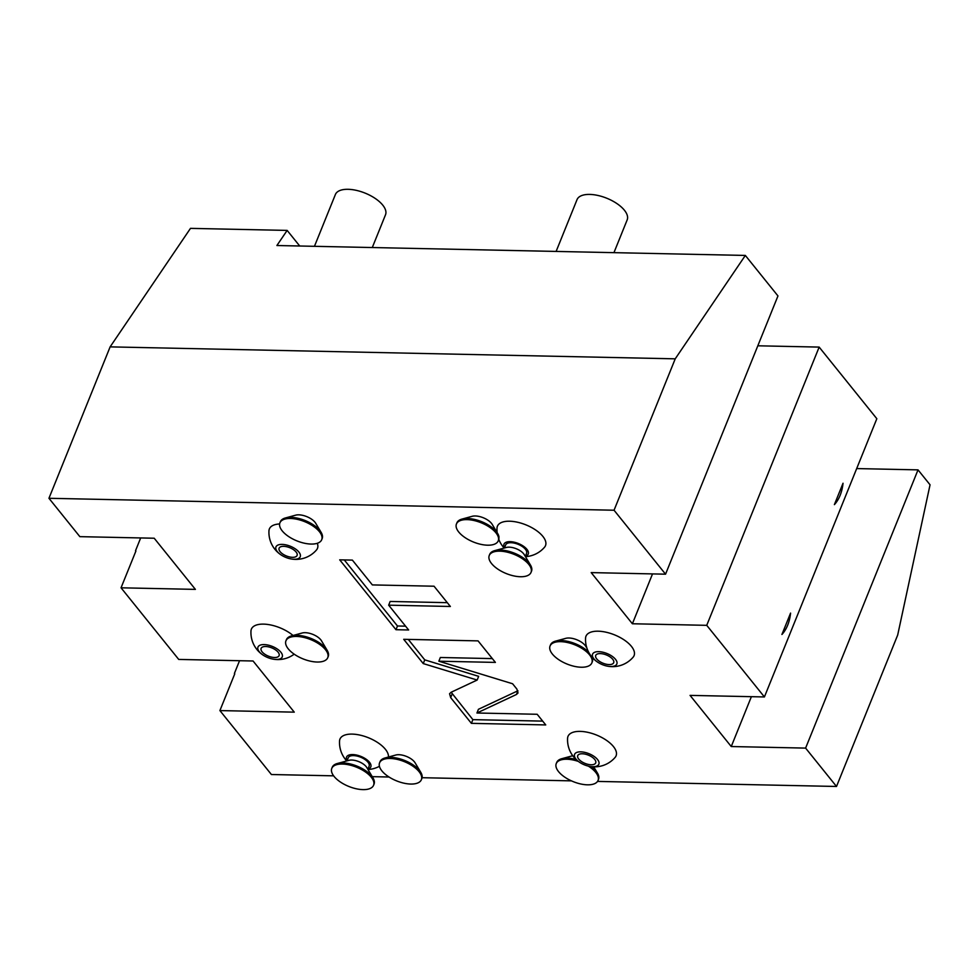 <?xml version="1.0" encoding="UTF-8"?>
<svg xmlns="http://www.w3.org/2000/svg" width="979" height="979" viewBox="0 0 979 979"><rect width="100%" height="100%" fill="white"/><g stroke="black" fill="none" stroke-linecap="round" stroke-linejoin="round"><path stroke-width="1.47" d="M675.229 358.828L614.053 510.23L665.549 574.183L777.962 295.939L745.337 255.433L675.229 358.828L110.125 346.872L190.489 228.364L287.153 230.408L299.721 246.01M745.337 255.433L276.898 245.521L287.153 230.408M333.631 775.833L271.403 774.524L219.908 710.583L294.263 712.149L253.071 660.996L178.716 659.43L121.041 587.804L195.396 589.382L154.205 538.23L79.85 536.651L48.95 498.287L110.125 346.872M614.053 510.23L48.95 498.287M665.549 574.183L591.194 572.605L632.385 623.758L652.528 573.902M757.819 345.795L819.154 347.092L876.829 418.718L764.415 696.95L706.74 625.336L632.385 623.758M764.415 696.95L690.06 695.384L731.252 746.536L751.395 696.669M856.686 468.574L918.021 469.871L930.05 484.801L897.682 635.065L836.507 786.467L805.607 748.103L731.252 746.536M836.507 786.467L597.533 781.413M571.442 780.863L422.071 777.705M389.03 777.008L372.24 776.653M388.418 757.036A25.931 11.932 -158 0 0 376.988 742.106A25.931 11.932 -158 0 0 352.146 734.103A25.931 11.932 -158 0 0 339.554 740.919A27.045 27.045 0 0 0 346.75 760.94M525.442 556.635A27.045 27.045 0 0 0 544.532 547.224A25.931 11.932 -158 0 0 537.238 531.12A25.931 11.932 -158 0 0 509.606 521.22A25.931 11.932 -158 0 0 497.014 528.024A27.045 27.045 0 0 0 497.136 532.637M293.039 635.481A25.931 11.932 -158 0 0 263.571 624.125A25.931 11.932 -158 0 0 250.979 630.941A27.045 27.045 0 0 0 263.743 655.526A13.094 6.021 22 0 1 257.758 648.098A13.094 6.021 22 0 1 264.122 644.586A13.094 6.021 -158 0 1 280.9 652.234A13.094 6.021 -158 0 1 276.09 659.442A13.094 6.021 22 0 1 272.235 658.965A13.094 6.021 22 0 1 263.743 655.526M606.833 666.038A27.045 27.045 0 0 0 633.107 657.215A25.931 11.932 -158 0 0 625.801 641.098A25.931 11.932 -158 0 0 598.169 631.198A25.931 11.932 -158 0 0 585.577 638.014A27.045 27.045 0 0 0 598.34 662.599A13.094 6.021 22 0 1 592.356 655.171A13.094 6.021 22 0 1 598.72 651.659A13.094 6.021 -158 0 1 615.51 659.32A13.094 6.021 -158 0 1 610.688 666.515A13.094 6.021 22 0 1 606.833 666.038A13.094 6.021 22 0 1 598.34 662.599M279.615 523.961A25.931 11.932 -158 0 0 268.968 530.753A27.045 27.045 0 0 0 281.732 555.338A13.094 6.021 22 0 1 275.748 547.91A13.094 6.021 22 0 1 282.111 544.397A13.094 6.021 -158 0 1 298.901 552.058A13.094 6.021 -158 0 1 294.079 559.254A13.094 6.021 22 0 1 290.225 558.776A13.094 6.021 22 0 1 281.732 555.338M290.225 558.776A27.045 27.045 0 0 0 316.498 549.953A25.931 11.932 -158 0 0 317.306 543.284M588.844 766.227A27.045 27.045 0 0 0 615.118 757.403A25.931 11.932 -158 0 0 607.812 741.287A25.931 11.932 -158 0 0 580.18 731.386A25.931 11.932 -158 0 0 567.587 738.203A27.045 27.045 0 0 0 580.351 762.788A13.094 6.021 22 0 1 574.367 755.36A13.094 6.021 22 0 1 580.731 751.848A13.094 6.021 -158 0 1 597.52 759.496A13.094 6.021 -158 0 1 592.699 766.704A13.094 6.021 22 0 1 588.844 766.227A13.094 6.021 22 0 1 580.351 762.788M385.065 757.954L395.81 755.029A12.164 5.605 22 0 1 414.411 761.833A12.164 5.605 22 0 1 415.108 762.825L420.799 772.382A22.529 10.365 -158 0 0 419.514 770.546A22.529 10.365 22 0 0 385.065 757.954A22.529 10.365 22 0 0 380.023 761.711L379.583 762.825A22.529 10.365 22 0 1 397.058 759.361A22.529 10.365 22 0 1 419.061 771.66A22.529 10.365 -158 0 1 421.362 779.712L421.814 778.599A22.529 10.365 -158 0 0 420.799 772.382M291.448 635.922L302.181 632.997A12.164 5.605 22 0 1 320.782 639.801A12.164 5.605 22 0 1 321.479 640.792L327.182 650.362A22.529 10.365 -158 0 0 325.885 648.514A22.529 10.365 22 0 0 291.448 635.922A22.529 10.365 22 0 0 286.406 639.679L285.954 640.792A22.529 10.365 22 0 1 303.441 637.329A22.529 10.365 22 0 1 325.432 649.628A22.529 10.365 -158 0 1 327.745 657.68L328.198 656.566A22.529 10.365 -158 0 0 327.182 650.362M285.403 517.964L295.682 515.162A12.617 5.813 22 0 1 314.969 522.223A12.617 5.813 22 0 1 315.691 523.251L321.136 532.392A22.529 10.365 -158 0 0 319.852 530.557A22.529 10.365 22 0 0 285.403 517.964A22.529 10.365 22 0 0 280.361 521.721L279.908 522.835A22.529 10.365 22 0 1 297.396 519.372A22.529 10.365 22 0 1 319.399 531.67A22.529 10.365 -158 0 1 321.699 539.723L322.152 538.609A22.529 10.365 -158 0 0 321.136 532.392M461.929 519.103L472.208 516.3A12.617 5.813 22 0 1 491.495 523.361A12.617 5.813 22 0 1 492.217 524.389L497.675 533.531A22.529 10.365 -158 0 0 496.377 531.695A22.529 10.365 22 0 0 461.929 519.103A22.529 10.365 22 0 0 456.899 522.859L456.447 523.973A22.529 10.365 22 0 1 473.934 520.51A22.529 10.365 22 0 1 495.925 532.809A22.529 10.365 -158 0 1 498.238 540.849L498.678 539.735A22.529 10.365 -158 0 0 498.874 539.16L498.96 536.835A22.529 10.365 -158 0 0 497.675 533.531M550.063 646.005A22.529 10.365 22 0 1 567.551 642.542A22.529 10.365 22 0 1 589.554 654.841A22.529 10.365 -158 0 1 591.854 662.881A22.529 10.365 -158 0 1 574.367 666.344A22.529 10.365 -158 0 1 552.376 654.045A22.529 10.365 22 0 1 550.063 646.005L550.516 644.892A22.529 10.365 22 0 1 555.558 641.123L565.825 638.332A12.617 5.813 22 0 1 585.112 645.394A12.617 5.813 22 0 1 585.846 646.421L586.984 648.331M588.281 766.092A22.529 10.365 22 0 1 595.746 772.419A22.529 10.365 -158 0 1 598.047 780.471A22.529 10.365 -158 0 1 580.559 783.934A22.529 10.365 -158 0 1 558.568 771.636A22.529 10.365 22 0 1 556.256 763.596L556.708 762.482A22.529 10.365 22 0 1 561.75 758.713L572.017 755.923A12.617 5.813 22 0 1 572.764 755.764M451.111 692.263L449.557 693.756L450.683 697.635L471.388 723.346L545.744 724.925L537.177 714.278L476.944 713.006L516.459 694.478L518.013 692.973L516.888 689.094L512.592 683.758L438.849 661.204L495.398 662.404L478.058 640.878L403.703 639.311L423.246 663.578L477.152 680.05L451.111 692.263M388.663 605.169L450.364 606.478L434.04 586.213L372.35 584.916L352.379 560.11L339.713 559.841L395.981 629.705L408.635 629.974L388.663 605.169L390.168 601.461L447.293 602.672M135.897 551.055L121.041 587.804M135.53 550.7L140.682 537.936M234.764 673.821L219.908 710.583M234.397 673.466L239.549 660.715M918.021 469.871L805.607 748.103M819.154 347.092L706.74 625.336M790.567 613.099L781.927 634.478A36.052 24.353 -96.3 0 0 790.567 613.099M843.029 483.247L834.389 504.626A36.052 24.353 -96.3 0 0 843.029 483.247M314.455 246.316L335.381 194.527A27.045 12.446 22 0 1 356.356 190.367A27.045 12.446 22 0 1 382.752 205.125A27.045 12.446 -158 0 1 385.518 214.78L372.289 247.54M556.109 251.432L577.035 199.63A27.045 12.446 22 0 1 598.01 195.482A27.045 12.446 22 0 1 624.406 210.228A27.045 12.446 -158 0 1 627.172 219.896L613.943 252.655M367.969 769.053A13.094 6.021 -158 0 0 368.275 760.94A13.094 6.021 -158 0 0 352.697 754.564A13.094 6.021 22 0 0 347.08 760.622M346.97 760.879L348.23 757.77A11.271 5.189 22 0 1 356.968 756.045A11.271 5.189 22 0 1 367.969 762.188A11.271 5.189 22 0 1 369.12 766.214L367.871 769.323M337.278 763.522L348.952 760.34A11.271 5.189 22 0 1 366.17 766.643A11.271 5.189 -158 0 1 366.819 767.56L373.011 777.95A22.529 10.365 -158 0 0 371.714 776.114A22.529 10.365 22 0 0 337.278 763.522A22.529 10.365 22 0 0 332.236 767.279L331.783 768.393A22.529 10.365 22 0 1 349.27 764.929A22.529 10.365 22 0 1 371.274 777.228A22.529 10.365 -158 0 1 373.574 785.28L374.027 784.167A22.529 10.365 -158 0 0 373.011 777.95M373.574 785.28A22.529 10.365 -158 0 1 356.087 788.731A22.529 10.365 -158 0 1 334.096 776.445A22.529 10.365 22 0 1 331.783 768.393M525.429 556.17A13.094 6.021 -158 0 0 525.735 548.044A13.094 6.021 -158 0 0 510.157 541.668A13.094 6.021 22 0 0 504.54 547.726M504.43 547.995L505.69 544.887A11.271 5.189 22 0 1 514.428 543.149A11.271 5.189 22 0 1 525.429 549.305A11.271 5.189 22 0 1 526.58 553.319L525.331 556.427M494.738 550.626L506.412 547.457A11.271 5.189 22 0 1 523.63 553.747A11.271 5.189 -158 0 1 524.279 554.677L530.471 565.067A22.529 10.365 -158 0 0 529.174 563.219A22.529 10.365 22 0 0 494.738 550.626A22.529 10.365 22 0 0 489.696 554.383L489.243 555.497A22.529 10.365 22 0 1 506.73 552.046A22.529 10.365 22 0 1 528.733 564.332A22.529 10.365 -158 0 1 531.034 572.385L531.487 571.271A22.529 10.365 -158 0 0 530.471 565.067M531.034 572.385A22.529 10.365 -158 0 1 513.547 575.848A22.529 10.365 -158 0 1 491.556 563.549A22.529 10.365 22 0 1 489.243 555.497M498.238 540.849A22.529 10.365 -158 0 1 480.75 544.312A22.529 10.365 -158 0 1 458.747 532.025A22.529 10.365 22 0 1 456.447 523.973M274.536 657.509A9.692 4.454 22 0 1 264.771 654.205A9.692 4.454 22 0 1 261.124 648.379A9.692 4.454 22 0 1 265.676 646.507A9.692 4.454 22 0 1 275.454 649.823A9.692 4.454 22 0 1 279.088 655.636A9.692 4.454 22 0 1 274.536 657.509M609.134 664.582A9.692 4.454 22 0 1 599.368 661.278A9.692 4.454 22 0 1 595.721 655.453A9.692 4.454 22 0 1 600.274 653.593A9.692 4.454 22 0 1 610.052 656.897A9.692 4.454 22 0 1 613.686 662.722A9.692 4.454 22 0 1 609.134 664.582M555.558 641.123A22.529 10.365 22 0 1 588.648 652.21M591.854 662.881L592.307 661.767A22.529 10.365 -158 0 0 592.16 657.337M292.525 557.32A9.692 4.454 22 0 1 282.76 554.016A9.692 4.454 22 0 1 279.113 548.191A9.692 4.454 22 0 1 283.665 546.331A9.692 4.454 22 0 1 293.443 549.635A9.692 4.454 22 0 1 297.078 555.46A9.692 4.454 22 0 1 292.525 557.32M321.699 539.723A22.529 10.365 -158 0 1 304.212 543.174A22.529 10.365 -158 0 1 282.221 530.887A22.529 10.365 22 0 1 279.908 522.835M591.145 764.77A9.692 4.454 22 0 1 581.379 761.466A9.692 4.454 22 0 1 577.732 755.641A9.692 4.454 22 0 1 582.285 753.769A9.692 4.454 22 0 1 592.062 757.085A9.692 4.454 22 0 1 595.697 762.898A9.692 4.454 22 0 1 591.145 764.77M561.75 758.713A22.529 10.365 22 0 1 576.031 759.471M591.157 766.618A22.529 10.365 22 0 1 596.187 771.317A22.529 10.365 -158 0 1 597.484 773.153A22.529 10.365 -158 0 1 598.499 779.357L598.047 780.471M556.256 763.596A22.529 10.365 22 0 1 578.356 761.417M379.583 762.825A22.529 10.365 22 0 0 381.883 770.877A22.529 10.365 -158 0 0 403.874 783.163A22.529 10.365 -158 0 0 421.362 779.712M285.954 640.792A22.529 10.365 22 0 0 288.254 648.844A22.529 10.365 -158 0 0 310.257 661.143A22.529 10.365 -158 0 0 327.745 657.68M451.16 692.239L472.881 719.638L542.672 721.119M477.152 680.05L478.645 676.342L424.751 659.87L423.246 663.578M408.267 639.397L424.751 659.87M438.849 661.204L440.342 657.496L492.327 658.598M476.944 713.006L478.437 709.298L517.915 690.782M471.388 723.346L472.881 719.638M344.278 559.939L397.474 625.997L405.575 626.168M395.981 629.705L397.474 625.997M450.683 697.635L452.176 693.927M516.459 694.478L517.94 690.831M367.982 769.518A27.045 27.045 0 0 0 379.424 766.3M498.8 539.417A27.045 27.045 0 0 0 504.209 548.056M272.235 658.965A27.045 27.045 0 0 0 294.19 654.168M593.715 766.826L597.484 773.153"/></g></svg>
